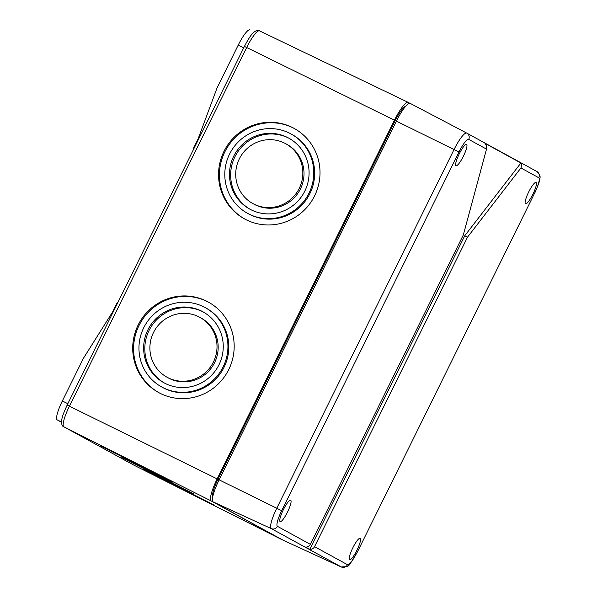 <?xml version="1.0" encoding="UTF-8"?>
<svg xmlns="http://www.w3.org/2000/svg" width="597" height="597" viewBox="0 0 597 597"><rect width="100%" height="100%" fill="white"/><g stroke="black" fill="none" stroke-linecap="round" stroke-linejoin="round"><path stroke-width="0.9" d="M167.108 377.259L168.272 377.894A34.141 33.395 -61.4 0 0 213.935 363.909A34.141 33.395 -61.4 0 0 200.965 317.955L199.794 317.313A34.141 33.395 118.6 0 1 213.413 362.028A34.141 33.395 118.6 0 1 167.108 377.259A34.141 33.395 118.6 0 1 153.489 332.544A34.141 33.395 118.6 0 1 199.794 317.313M203.413 312.059A40.492 39.603 -61.4 0 0 149.078 330.44A40.492 39.603 -61.4 0 0 164.653 383.147M218.987 364.767A40.492 39.603 118.6 0 1 164.063 382.834A40.492 39.603 118.6 0 1 147.914 329.805A40.492 39.603 118.6 0 1 202.831 311.738A40.492 39.603 118.6 0 1 218.987 364.767M161.787 387.02L162.668 387.498A45.253 44.26 -61.4 0 0 223.188 368.953A45.253 44.26 -61.4 0 0 205.995 308.037L205.114 307.552A45.253 44.26 118.6 0 1 223.166 366.827A45.253 44.26 118.6 0 1 161.787 387.02A45.253 44.26 118.6 0 1 143.728 327.746A45.253 44.26 118.6 0 1 205.114 307.552M208.592 302.224A51.603 50.476 -61.4 0 0 139.034 325.484A51.603 50.476 -61.4 0 0 159.183 392.833M228.741 369.565A51.603 50.476 118.6 0 1 158.742 392.595A51.603 50.476 118.6 0 1 138.153 324.999A51.603 50.476 118.6 0 1 208.159 301.978A51.603 50.476 118.6 0 1 228.741 369.565M252.934 203.599L254.106 204.234A34.141 33.395 -61.4 0 0 299.761 190.249A34.141 33.395 -61.4 0 0 286.791 144.287L285.62 143.653A34.141 33.395 118.6 0 1 299.239 188.368A34.141 33.395 118.6 0 1 252.934 203.599A34.141 33.395 118.6 0 1 239.315 158.884A34.141 33.395 118.6 0 1 285.62 143.653M289.247 138.4A40.492 39.603 -61.4 0 0 234.912 156.78A40.492 39.603 -61.4 0 0 250.479 209.487M304.813 191.107A40.492 39.603 118.6 0 1 249.889 209.174A40.492 39.603 118.6 0 1 233.74 156.138A40.492 39.603 118.6 0 1 288.664 138.079A40.492 39.603 118.6 0 1 304.813 191.107M247.613 213.353L248.494 213.838A45.253 44.26 -61.4 0 0 309.022 195.294A45.253 44.26 -61.4 0 0 291.821 134.377L290.94 133.892A45.253 44.26 118.6 0 1 309 193.167A45.253 44.26 118.6 0 1 247.613 213.353A45.253 44.26 118.6 0 1 229.561 154.086A45.253 44.26 118.6 0 1 290.94 133.892M294.425 128.556A51.603 50.476 -61.4 0 0 224.868 151.825A51.603 50.476 -61.4 0 0 245.016 219.166M314.574 195.906A51.603 50.476 118.6 0 1 244.569 218.935A51.603 50.476 118.6 0 1 223.987 151.34A51.603 50.476 118.6 0 1 293.985 128.318A51.603 50.476 118.6 0 1 314.574 195.906M121.818 457.533L193.406 493.615L121.818 457.533M127.377 460.332L187.734 490.756L127.377 460.332M128.765 461.026L186.316 490.04L128.765 461.026M134.325 463.824L180.652 487.174L134.325 463.824M100.811 446.026L172.399 482.107L100.811 446.026M106.37 448.825L166.727 479.249L106.37 448.825M107.758 449.526L165.309 478.533L107.758 449.526M113.318 452.317L159.638 475.667L113.318 452.317M142.832 469.041L214.42 505.122L142.832 469.041M148.392 471.839L208.749 502.256L148.392 471.839M149.78 472.533L207.331 501.547L149.78 472.533M155.339 475.331L201.659 498.682L155.339 475.331M133.691 465.056A3.179 3.112 -61.3 0 0 133.78 465.108L63.745 426.751A3.179 3.112 -61.3 0 0 63.842 426.803L211.204 500.95L281.239 539.307A22.231 4.433 -63.8 0 0 281.262 539.322A22.231 4.433 -63.8 0 0 281.642 539.419M249.956 29.85L249.986 29.865A19.052 3.798 116.2 0 0 249.956 29.85A19.052 3.798 116.2 0 0 238.21 45.118L217.107 87.826L196.212 143.944M405.624 106.303A17.783 3.545 116.2 0 0 395.221 120.609L217.942 479.316A17.783 3.545 116.2 0 0 212.808 496.562M408.102 102.348L259.523 30.872A20.761 4.142 116.2 0 0 259.486 30.85L408.147 102.363A22.231 4.433 116.2 0 1 408.184 102.385L409.736 103.236M408.147 102.363A22.231 4.433 116.2 0 0 394.445 120.184L244.427 46.402L67.14 405.109L69.409 406.199L246.688 47.491A20.761 4.142 116.2 0 1 259.486 30.85C258.046 29.843 256.061 30.402 253.538 32.536C251.703 34.589 250.486 34.992 244.427 46.402M211.204 500.95A22.231 4.433 -63.8 0 1 217.159 478.891L394.445 120.184M61.513 422.236L57.222 419.892A19.052 3.798 116.2 0 1 62.334 400.983L83.438 358.282L115.34 307.574M117.9 302.403L117.027 302.992L112.646 311.865M197.98 139.198L193.562 148.146L193.622 149.198M410.139 103.348L466.712 133.086L410.132 103.341A22.231 4.433 116.2 0 0 410.132 103.341A22.231 4.433 116.2 0 0 396.401 121.146L219.114 479.854A22.231 4.433 116.2 0 0 213.159 501.913L283.194 540.27A22.231 4.433 -63.8 0 0 283.247 540.292A22.231 4.433 -63.8 0 0 283.306 540.322M532.86 194.271A11.91 2.373 -63.8 0 1 525.517 203.816A11.91 2.373 -63.8 0 1 528.644 192.077A11.91 2.373 -63.8 0 1 536.031 182.443A11.91 2.373 -63.8 0 1 532.86 194.271M356.984 550.135A11.91 2.373 -63.8 0 1 349.641 559.673A11.91 2.373 -63.8 0 1 352.767 547.942A11.91 2.373 -63.8 0 1 360.155 538.307A11.91 2.373 -63.8 0 1 356.984 550.135M463.384 156.22A11.91 2.373 -63.8 0 1 456.041 165.765A11.91 2.373 -63.8 0 1 459.168 154.033A11.91 2.373 -63.8 0 1 466.555 144.392A11.91 2.373 -63.8 0 1 463.384 156.22M287.5 512.084A11.91 2.373 -63.8 0 1 280.157 521.629A11.91 2.373 -63.8 0 1 283.284 509.89A11.91 2.373 -63.8 0 1 290.679 500.256A11.91 2.373 -63.8 0 1 287.5 512.084M536.77 171.451A4.761 4.672 118.7 0 1 536.837 171.488L466.802 133.138A4.761 4.672 -61.3 0 1 468.705 139.377A15.761 3.142 116.2 0 0 458.966 151.989L281.68 510.704A15.761 3.142 116.2 0 0 277.456 526.338L310.388 544.374A4.761 4.672 118.7 0 1 305.604 547.031L309.776 549.315A4.761 4.672 -61.3 0 0 314.559 546.658L467.518 237.166L520.935 167.973L538.74 177.727A15.761 3.142 -63.8 0 1 534.516 193.368L357.312 552.128L534.516 193.368M309.776 549.315L464.727 235.793L520.912 163.003L521.86 165.399L520.935 167.973M468.705 139.377L486.51 149.123L486.48 146.019L484.921 143.295L520.912 163.003M464.727 235.793L467.518 237.166M310.388 544.374L463.347 234.882L486.51 149.123M217.159 478.891L69.409 406.199A20.761 4.142 -63.8 0 0 63.842 426.803L133.877 465.153L281.239 539.307M396.386 121.176L395.221 120.609M219.099 479.891L217.942 479.316M133.9 465.167L133.78 465.108A3.179 3.112 -61.3 0 0 133.877 465.153A20.761 4.142 -63.8 0 0 133.9 465.167A20.761 4.142 -63.8 0 1 133.9 465.167L281.262 539.322M62.334 400.983L67.842 403.691M57.222 419.892L61.513 422.004M238.21 45.118L243.718 47.827M213.159 501.913L271.262 528.606L341.297 566.956L283.194 540.27M219.114 479.854L276.769 508.241L454.048 149.526L396.401 121.146M458.966 151.989L454.048 149.526A20.522 4.089 116.2 0 1 466.72 133.094A20.522 4.089 116.2 0 1 466.735 133.101A4.761 4.672 -61.3 0 1 466.802 133.138L466.72 133.094M281.68 510.704L276.769 508.241A20.522 4.089 116.2 0 0 271.262 528.606A4.761 4.672 118.7 0 0 277.456 526.338M534.599 193.413C538.479 184.592 540.188 179.719 539.733 178.809C540.725 176.637 539.755 174.197 536.837 171.488A4.761 4.672 118.7 0 1 538.74 177.727M341.432 567.016A20.522 4.089 -63.8 0 1 341.35 566.986A20.522 4.089 -63.8 0 1 341.297 566.956A4.761 4.672 -61.3 0 0 347.491 564.695A15.761 3.142 -63.8 0 0 357.23 552.076M314.559 546.658L347.491 564.695M63.745 426.751C62.192 426.303 61.476 424.4 61.573 421.042C62.103 418.333 61.618 417.184 67.14 405.109M357.312 552.128C346.648 569.128 350.215 566.232 341.35 566.986L283.247 540.292"/></g></svg>
